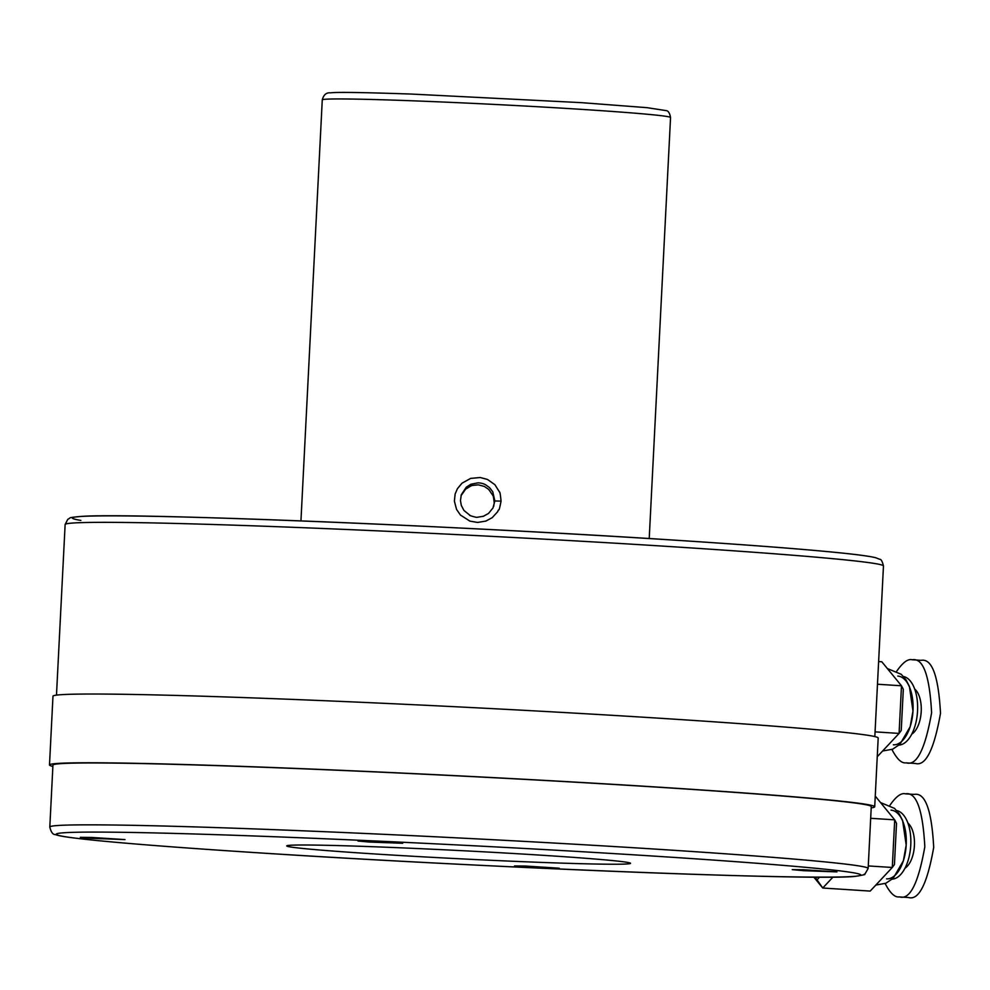 <?xml version="1.0" encoding="UTF-8"?>
<svg xmlns="http://www.w3.org/2000/svg" width="990" height="990" viewBox="0 0 990 990"><rect width="100%" height="100%" fill="white"/><g stroke="black" fill="none" stroke-linecap="round" stroke-linejoin="round"><path stroke-width="1.49" d="M893.364 744.802A34.427 17.399 -86.3 0 0 912.953 711.562A34.427 17.399 -86.3 0 0 897.806 676.083M877.251 756.731L899.081 733.417L901.494 685.785L903.313 689.288L901.234 730.484L899.081 733.417L875.061 731.857M877.474 684.238L901.494 685.785L881.793 661.765L878.625 661.555M903.474 676.529A34.427 17.399 93.7 0 1 917.495 711.86A34.427 17.399 93.7 0 1 899.044 745.086M914.686 689.015A24.094 12.177 93.7 0 1 921.183 712.095A24.094 12.177 93.7 0 1 911.765 734.147M896.791 671.121C902.855 662.409 907.979 658.622 912.186 659.773L921.071 660.342C932.011 658.313 938.495 675.972 940.5 713.332C934.04 749.789 925.638 766.495 915.304 763.451L905.875 762.857C901.494 763.414 896.853 758.959 891.941 749.492M912.186 659.773C923.126 657.744 929.598 675.403 931.602 712.751C925.143 749.22 916.74 765.926 906.419 762.869L905.875 762.857M871.274 806.59A409.699 9.764 -177.1 0 0 669.413 787.929A409.699 9.764 -177.1 0 0 259.108 767.101A409.699 9.764 -177.1 0 0 52.94 765.134L49.809 827.009A409.699 9.764 2.9 0 1 255.965 828.976A409.699 9.764 2.9 0 1 666.282 849.804A409.699 9.764 2.9 0 1 868.143 868.465L871.274 806.59M461.018 495.718L465.647 489.122L471.129 485.855C471.735 486.152 467.961 485.657 478.405 484.865L484.296 486.412L488.726 489.407L493.02 495.693C492.735 496.287 493.144 492.624 494.22 502.932L493.676 506.422M501.064 501.126C498.292 515.097 499.294 506.868 497.71 511.682L492.179 517.696L485.867 521.074L477.564 522.448L469.916 521.124L460.474 515.072L456.551 509.417L454.385 501.138L455.14 494.01L457.417 488.689L461.996 483.194L470.671 478.393L480.311 477.514L487.476 479.457L494.851 484.642L499.653 492.24C499.344 493.094 499.802 488.318 501.064 501.126L494.864 500.965L492.772 491.82L489.543 487.6L485.57 484.766C483.417 483.565 480.88 482.934 477.997 482.848L470.906 484.234L466.278 487.179L461.291 494.777L460.461 500.544L461.315 505.445L463.964 510.481L470.287 515.592C467.231 514.689 476.895 517.931 477.229 517.25L483.306 516.322L488.528 513.426L492.971 507.969L494.864 500.965M525.566 866.968L514.54 865.953L525.801 866.064L559.251 868.218L525.566 866.968M91.34 838.344L80.314 837.33L91.575 837.441L125.012 839.594L91.34 838.344M369.035 842.032L358.009 841.017L369.27 841.116L402.707 843.282L369.035 842.032M803.274 870.655L792.248 869.628L803.509 869.74L836.946 871.893L803.274 870.655M545.725 855.484A172.136 4.109 -177.1 0 0 373.329 846.735A172.136 4.109 -177.1 0 0 286.704 845.905A172.136 4.109 -177.1 0 0 371.522 853.751A172.136 4.109 -177.1 0 0 543.918 862.5A172.136 4.109 -177.1 0 0 630.543 863.33A172.136 4.109 -177.1 0 0 545.725 855.484M871.212 807.865A413.139 9.851 -177.1 0 0 874.715 806.763L878.192 738.02A413.139 9.851 -177.1 0 0 674.635 719.198A413.139 9.851 -177.1 0 0 260.877 698.198A413.139 9.851 -177.1 0 0 52.977 696.218L49.5 764.961A413.139 9.851 -177.1 0 0 52.878 766.409M874.715 806.763A413.139 9.851 -177.1 0 0 671.158 787.953A413.139 9.851 -177.1 0 0 257.4 766.941A413.139 9.851 -177.1 0 0 49.5 764.961M886.57 878.86A34.427 17.399 -86.3 0 0 906.159 845.621A34.427 17.399 -86.3 0 0 891.012 810.142M832.974 877.103L822.752 888.018L870.185 891.087L892.287 867.475L894.7 819.844L896.519 823.346L894.44 864.542L892.287 867.475L868.267 865.928M815.116 877.128L822.752 888.018L813.817 877.115M875.259 796.121L894.7 819.844L870.68 818.297M817.22 879.689L819.609 877.14M896.68 810.587A34.427 17.399 93.7 0 1 910.713 845.918A34.427 17.399 93.7 0 1 892.25 879.157M907.892 823.074A24.094 12.177 93.7 0 1 914.389 846.153A24.094 12.177 93.7 0 1 904.984 868.205M889.998 805.179C896.061 796.467 901.185 792.681 905.392 793.832L914.277 794.401C925.229 792.371 931.701 810.03 933.706 847.39C927.246 883.847 918.844 900.554 908.523 897.509L899.081 896.915C894.712 897.472 890.06 893.017 885.147 883.563M905.392 793.832C916.332 791.802 922.804 809.461 924.821 846.809C918.349 883.278 909.959 899.984 899.625 896.928L899.081 896.915M65.13 524.514L67.827 519.267C71.738 517.646 65.885 517.795 82.071 516.359C132.45 512.709 457.999 525.888 678.571 540.404C747.376 544.871 799.759 548.868 835.746 552.408C856.214 554.412 869.517 556.182 875.655 557.716L879.838 559.325C881.137 559.177 882.337 561.392 883.464 565.971A409.699 9.764 -177.1 0 0 681.603 547.309A409.699 9.764 -177.1 0 0 271.297 526.482A409.699 9.764 -177.1 0 0 65.13 524.514L56.48 695.129M322.27 99.879C323.619 94.731 326.391 92.392 330.586 92.85C336.328 91.996 363.243 92.404 411.345 94.062L581.6 102.663L647.089 107.675L666.171 110.62C668.25 110.756 669.71 113.046 670.552 117.513A174.364 4.158 -177.1 0 0 584.644 109.568A174.364 4.158 -177.1 0 0 410.009 100.708A174.364 4.158 -177.1 0 0 322.27 99.879L300.948 520.901M662.446 856.647A402.806 9.603 -177.1 0 0 111.783 832.182A402.806 9.603 -177.1 0 0 254.801 852.588A402.806 9.603 -177.1 0 0 805.464 877.041A402.806 9.603 -177.1 0 0 662.446 856.647M678.657 540.416A402.806 9.603 2.9 0 1 867.549 556.194M80.846 520.406A402.806 9.603 2.9 0 1 388.253 524.613A402.806 9.603 2.9 0 1 678.472 540.404M887.337 668.522L901.296 674.326L906.048 679.907L909.402 686.404L912.978 711.018L910.181 726.697L899.972 744.245L892.646 749.207L882.61 751.002M883.464 565.971L874.826 736.585M670.552 117.513L649.217 538.548M49.809 827.009C51.047 832.169 52.878 834.681 55.279 834.558C59.313 836.08 67.469 837.503 98.196 840.646C134.195 844.173 186.355 848.145 254.702 852.576C481.796 867.537 816.812 880.89 855.422 876.36C871.596 873.576 861.152 874.863 864.913 874.108L868.143 868.465M880.543 802.581L894.515 808.385L899.266 813.978L902.608 820.462L906.184 845.076L903.387 860.755L893.178 878.303L885.852 883.266L875.816 885.06"/></g></svg>
